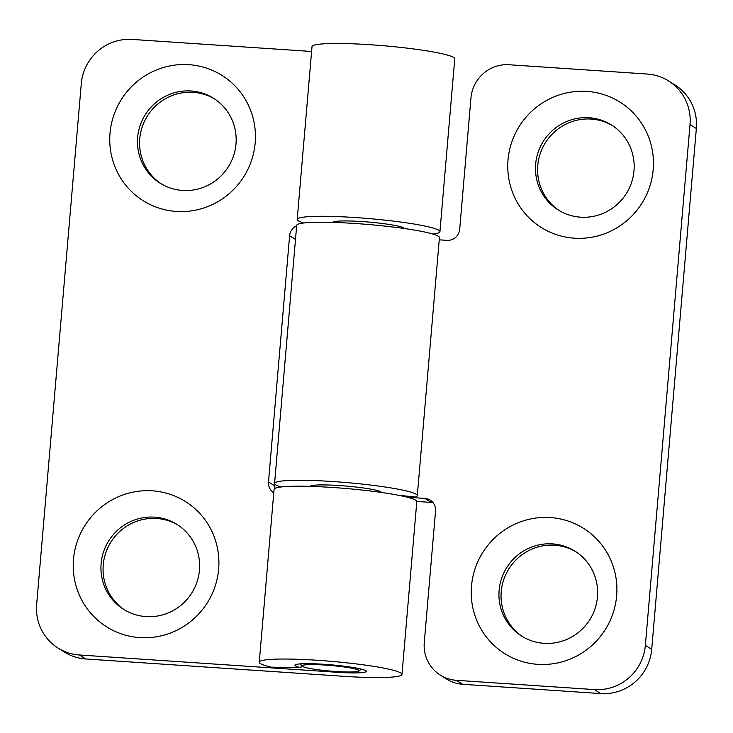 <?xml version="1.0" encoding="UTF-8"?>
<svg xmlns="http://www.w3.org/2000/svg" width="733" height="733" viewBox="0 0 733 733"><rect width="100%" height="100%" fill="white"/><g stroke="black" fill="none" stroke-linecap="round" stroke-linejoin="round"><path stroke-width="1.1" d="M296.663 225.718A11.939 11.673 -57.8 0 0 289.608 235.733L295.491 239.444M303.719 222.988A71.632 6.991 4.9 0 1 297.204 219.451A71.632 6.991 4.9 0 1 369.166 218.599A71.632 6.991 4.9 0 1 439.937 231.683A71.632 6.991 4.9 0 1 432.919 234.065M404.25 228.513A35.816 3.491 -175.1 0 0 368.873 222.081A35.816 3.491 -175.1 0 0 332.919 222.392M274.875 488.416A11.939 11.673 122.2 0 1 274.829 485.942L268.498 481.957A11.939 11.673 -57.8 0 0 273.766 492.796M300.961 667.726A35.816 3.491 4.9 0 1 294.932 665.234A35.816 3.491 4.9 0 1 330.913 664.813A35.816 3.491 4.9 0 1 366.298 671.355A35.816 3.491 4.9 0 1 336.951 672.28L79.411 654.981A47.755 46.701 122.2 0 1 58.017 648.036L64.348 652.022A47.755 46.701 -57.8 0 0 85.743 658.967L343.282 676.275A71.632 6.991 -175.1 0 0 401.986 674.415L416.802 501.583A71.632 6.991 -175.1 0 0 346.031 488.499A71.632 6.991 -175.1 0 0 274.069 489.351L259.253 662.174A71.632 6.991 -175.1 0 0 271.311 667.158L300.961 667.726L301.199 664.978M58.017 648.036A47.755 46.701 122.2 0 1 36.65 604.487L81.299 83.626A47.755 46.701 122.2 0 1 132.187 39.426L311.607 51.475M268.498 481.957L289.608 235.733M255.176 142.935A74.015 72.384 122.2 0 1 140.864 199.184A74.015 72.384 122.2 0 1 151.758 72.063A74.015 72.384 122.2 0 1 255.176 142.935M218.645 569.092A74.015 72.384 122.2 0 1 104.324 625.331A74.015 72.384 122.2 0 1 115.228 498.211A74.015 72.384 122.2 0 1 218.645 569.092M274.976 484.266L274.829 485.942M297.204 219.451L312.02 46.619A71.632 6.991 4.9 0 1 383.982 45.776A71.632 6.991 4.9 0 1 454.753 58.86L439.937 231.683M199.449 570.173A50.137 49.029 -57.8 0 0 177.01 524.452A50.137 49.029 -57.8 0 0 108.805 540.734A50.137 49.029 -57.8 0 0 123.556 609.297A50.137 49.029 -57.8 0 0 199.449 570.173M178.064 525.13A50.137 49.029 -57.8 0 0 110.912 542.063A50.137 49.029 -57.8 0 0 124.619 609.948M235.989 144.016A50.137 49.029 -57.8 0 0 213.55 98.295A50.137 49.029 -57.8 0 0 145.336 114.577A50.137 49.029 -57.8 0 0 160.087 183.14A50.137 49.029 -57.8 0 0 235.989 144.016M214.595 98.973A50.137 49.029 -57.8 0 0 147.443 115.906A50.137 49.029 -57.8 0 0 161.159 183.791M401.986 674.415A71.632 6.991 -175.1 0 0 331.215 661.331A71.632 6.991 -175.1 0 0 259.253 662.174M440.304 675.093L446.635 679.088A35.816 35.019 -57.8 0 0 462.679 684.292L600.813 693.574A47.755 46.701 -57.8 0 0 651.701 649.374L645.361 645.379A47.755 46.701 122.2 0 1 594.481 689.588L456.347 680.306A35.816 35.019 122.2 0 1 440.304 675.093A35.816 35.019 122.2 0 1 424.279 642.438L435.539 511.038A11.939 11.673 -57.8 0 0 424.847 498.413L431.178 502.398A11.939 11.673 122.2 0 1 433.029 502.673M439.241 239.828L446.974 240.351A11.939 11.673 -57.8 0 0 459.692 229.301L470.962 97.901A35.816 35.019 122.2 0 1 509.123 64.751L647.257 74.033A47.755 46.701 122.2 0 1 668.652 80.978A47.755 46.701 122.2 0 1 690.019 124.528L645.361 645.379M407.365 497.24L424.847 498.413M471.493 586.079A74.015 72.384 122.2 0 1 585.804 529.831A74.015 72.384 122.2 0 1 574.91 656.951A74.015 72.384 122.2 0 1 471.493 586.079M508.024 159.922A74.015 72.384 122.2 0 1 622.344 103.674A74.015 72.384 122.2 0 1 611.441 230.794A74.015 72.384 122.2 0 1 508.024 159.922M417.306 495.664L439.434 237.602A71.632 6.991 -175.1 0 0 368.662 224.518A71.632 6.991 -175.1 0 0 296.7 225.37L274.573 483.432A71.632 6.991 4.9 0 1 346.535 482.58A71.632 6.991 4.9 0 1 417.306 495.664A71.632 6.991 4.9 0 1 415.382 497.066L397.973 495.178M690.019 124.528L696.35 128.513A47.755 46.701 -57.8 0 0 674.983 84.964L668.652 80.978M381.618 492.494A35.816 3.491 -175.1 0 0 346.242 486.061A35.816 3.491 -175.1 0 0 310.288 486.373M281.087 486.969A71.632 6.991 4.9 0 1 274.573 483.432M431.178 502.398L416.793 501.436M535.658 164.155A50.137 49.029 -57.8 0 0 558.097 209.876A50.137 49.029 -57.8 0 0 626.312 193.594A50.137 49.029 -57.8 0 0 611.551 125.041A50.137 49.029 -57.8 0 0 535.658 164.155M612.605 125.719A50.137 49.029 -57.8 0 0 537.775 165.484A50.137 49.029 -57.8 0 0 559.16 210.527M499.127 590.312A50.137 49.029 -57.8 0 0 521.566 636.033A50.137 49.029 -57.8 0 0 589.772 619.751A50.137 49.029 -57.8 0 0 575.02 551.189A50.137 49.029 -57.8 0 0 499.127 590.312M576.065 551.867A50.137 49.029 -57.8 0 0 501.235 591.641A50.137 49.029 -57.8 0 0 522.629 636.684M696.35 128.513L651.701 649.374M358.712 670.182A28.651 2.795 4.9 0 1 359.005 671.007A28.651 2.795 4.9 0 1 330.381 671.08A28.651 2.795 4.9 0 1 302.188 666.132A28.651 2.795 4.9 0 1 326.799 665.188A28.651 2.795 4.9 0 1 358.712 670.182M336.951 672.28L337.006 671.575M85.743 658.967L79.411 654.981M462.679 684.292L456.347 680.306M594.481 689.588L600.813 693.574M359.005 671.007L361.277 669.101M302.188 666.132L300.264 663.869"/></g></svg>
